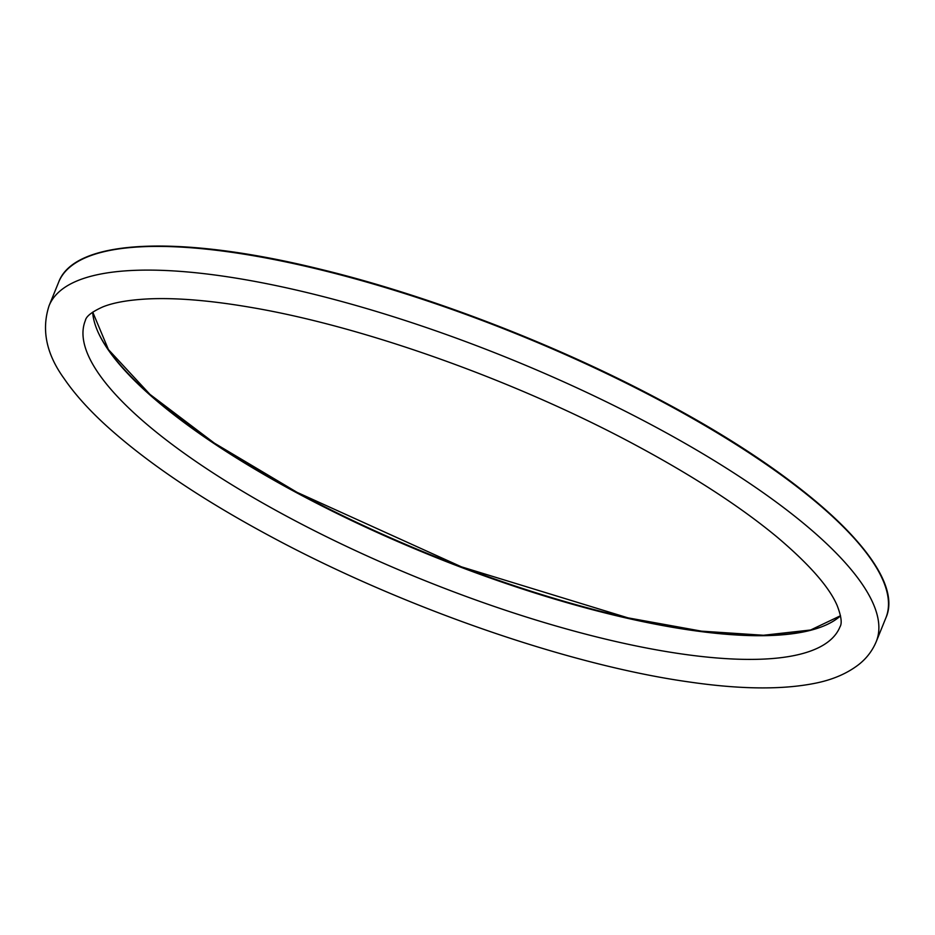 <?xml version="1.0" encoding="UTF-8"?>
<svg xmlns="http://www.w3.org/2000/svg" width="935" height="935" viewBox="0 0 935 935"><rect width="100%" height="100%" fill="white"/><g stroke="black" fill="none" stroke-linecap="round" stroke-linejoin="round"><path stroke-width="1.4" d="M840.518 615.838A407.216 113.299 22.1 0 1 297.049 492.967A407.216 113.299 22.1 0 1 92.67 312.161M98.596 333.292A407.999 113.521 -157.9 0 0 296.991 492.348M90.45 255.734A445.598 123.981 22.1 0 1 664.317 402.26M664.364 402.868A446.381 124.191 -157.9 0 0 58.706 282.043C74.695 239.044 178.971 234.393 319.77 269.081C430.1 295.729 559.247 345.646 664.399 402.26C814.537 482.133 907.032 571.367 885.866 617.918A446.381 124.191 -157.9 0 0 664.364 402.868M287.431 516.658A407.216 113.299 22.1 0 1 85.365 320.471C86.172 316.31 91.981 311.787 102.768 306.925C113.614 302.508 129.17 299.819 149.448 298.849C177.592 297.692 211.906 300.626 252.392 307.65C366.111 327.086 518.224 381.679 637.062 445.89C694.354 476.733 741.163 507.237 777.511 537.415C809.383 564.471 829.24 587.11 837.07 605.342C841.29 616.177 842.248 623.365 839.969 626.882A407.216 113.299 22.1 0 1 287.431 516.658M876.247 641.62C872.472 650.608 866.745 658.182 859.043 664.317C847.18 673.562 832.36 679.909 814.607 683.368C781.824 689.855 739.982 689.387 689.083 681.954C567.966 665.007 400.449 606.57 269.748 535.977C201.305 499.173 146.842 462.428 106.356 425.752C88.661 409.612 74.613 393.939 64.211 378.71C46.306 354.073 41.269 329.739 49.076 305.745A446.381 124.191 22.1 0 1 654.745 426.57A446.381 124.191 22.1 0 1 876.247 641.62L885.866 617.918M664.458 402.33A445.598 123.981 22.1 0 1 881.448 576.93M297.143 492.429A407.999 113.521 -157.9 0 0 821.538 626.859M92.74 312.115L108.425 349.573L149.939 394.371L214.36 443.132L297.085 492.359L461.434 566.832L628.004 617.86L701.542 631.16L763.474 635.262L810.622 630.003L840.507 615.744M49.076 305.745L58.706 282.043"/></g></svg>
